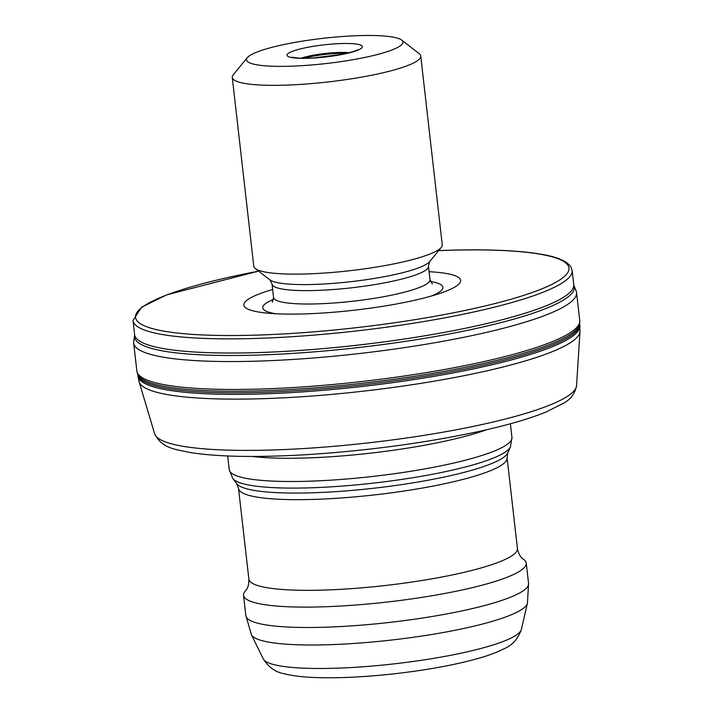 <?xml version="1.0" encoding="UTF-8"?>
<svg xmlns="http://www.w3.org/2000/svg" width="713" height="713" viewBox="0 0 713 713"><rect width="100%" height="100%" fill="white"/><g stroke="black" fill="none" stroke-linecap="round" stroke-linejoin="round"><path stroke-width="1.07" d="M358.363 35.65A78.715 12.7 -6.5 0 0 247.313 57.646A78.715 12.7 -6.5 0 0 326.144 63.537A78.715 12.7 -6.5 0 0 401.633 40.071A78.715 12.7 -6.5 0 0 358.363 35.65M247.313 57.646L233.258 74.838A94.838 15.303 -6.5 0 0 232.278 77.467A94.838 15.303 -6.5 0 0 328.238 81.933A94.838 15.303 -6.5 0 0 420.741 55.997A94.838 15.303 -6.5 0 0 419.191 53.653L401.633 40.071M232.278 77.467L253.783 266.252A94.838 15.303 -6.5 0 0 255.334 268.596A94.838 15.303 -6.5 0 0 349.753 270.717A94.838 15.303 -6.5 0 0 441.267 247.411A94.838 15.303 -6.5 0 0 442.247 244.782L420.741 55.997M272.66 289.523A109.071 17.593 -6.5 0 0 267.607 313.167A109.071 17.593 -6.5 0 0 439.333 293.596A109.071 17.593 -6.5 0 0 429.092 271.698M133.705 341.465A222.875 35.962 -6.5 0 0 133.67 343.051A222.875 35.962 -6.5 0 0 359.192 353.55A222.875 35.962 -6.5 0 0 576.559 292.597A222.875 35.962 -6.5 0 0 576.175 291.056L573.956 285.485A221.306 35.703 -6.5 0 1 358.505 347.543A221.306 35.703 -6.5 0 1 134.614 335.538L133.705 341.465M133.67 343.051L136.851 370.956A222.875 35.962 -6.5 0 0 137.056 371.972A222.875 35.962 -6.5 0 0 362.364 381.455A222.875 35.962 -6.5 0 0 579.767 321.536A222.875 35.962 -6.5 0 0 579.74 320.494L576.559 292.597M517.424 548.502A135.149 21.809 -6.5 0 1 385.608 585.471A135.149 21.809 -6.5 0 1 248.864 579.099C249.051 588.76 245.236 590.774 245.539 590.756A142.261 22.95 -6.5 0 0 243.543 595.293A142.261 22.95 -6.5 0 0 387.498 601.995A142.261 22.95 -6.5 0 0 526.247 563.083A142.261 22.95 -6.5 0 0 523.28 559.117C523.583 559.054 519.412 557.958 517.424 548.502L507.095 457.844A135.149 21.809 -6.5 0 1 375.279 494.813A135.149 21.809 -6.5 0 1 238.534 488.45L236.689 483.69A137.056 22.112 -6.5 0 0 374.521 488.147A137.056 22.112 -6.5 0 0 507.816 452.8L510.455 446.864A140.363 22.647 -6.5 0 1 373.942 483.058A140.363 22.647 -6.5 0 1 232.786 478.494L229.238 469.689A142.261 22.95 -6.5 0 0 373.184 476.391A142.261 22.95 -6.5 0 0 511.934 437.479L510.374 423.763M255.334 268.596L269.87 279.835A81.496 13.146 -6.5 0 0 351.001 281.662A81.496 13.146 -6.5 0 0 429.636 261.635L441.267 247.411M269.87 279.835L272.045 284.086A78.715 12.7 -6.5 0 0 351.696 287.794A78.715 12.7 -6.5 0 0 428.468 266.27L429.636 261.635M272.045 284.086L273.569 297.481A78.715 12.7 -6.5 0 0 353.22 301.189A78.715 12.7 -6.5 0 0 429.992 279.656L428.468 266.27M273.534 299.353A90.658 14.625 -6.5 0 0 275.931 313.756M431.356 296.047A90.658 14.625 -6.5 0 0 430.447 281.475M258.65 271.154A218.133 35.195 -6.5 0 0 182.76 333.595A218.133 35.195 -6.5 0 0 521.996 295.913A218.133 35.195 -6.5 0 0 445.509 250.397A218.133 35.195 -6.5 0 0 438.611 250.655M572.138 270.485L573.751 284.639A220.985 35.65 -6.5 0 1 358.22 345.083A220.985 35.65 -6.5 0 1 134.623 334.673L133.01 320.52A220.985 35.65 -6.5 0 0 356.607 330.93A220.985 35.65 -6.5 0 0 572.138 270.485L570.944 266.965C564.749 258.168 548.52 255.201 533.271 253.026C510.829 250.085 481.649 249.185 445.741 250.343L438.655 250.602M137.056 371.972L137.6 373.772A222.545 35.908 -6.5 0 0 362.569 383.238A222.545 35.908 -6.5 0 0 579.651 323.408L579.767 321.536M137.6 373.772L137.716 374.352A222.403 35.882 -6.5 0 0 362.748 384.824A222.403 35.882 -6.5 0 0 579.66 323.996L579.651 323.408M137.716 374.352L137.894 375.903A222.403 35.882 -6.5 0 0 362.926 386.375A222.403 35.882 -6.5 0 0 579.838 325.547L579.66 323.996M137.894 375.903L139.08 381.713A221.975 35.81 -6.5 0 0 363.47 391.152A221.975 35.81 -6.5 0 0 579.99 331.474L579.838 325.547M139.08 381.713L154.623 433.736A212.412 34.269 -6.5 0 0 369.352 442.764A212.412 34.269 -6.5 0 0 576.55 385.662L579.99 331.474M252.072 456.436A142.261 22.95 -6.5 0 0 486.703 429.707M243.543 595.293L245.869 615.684A142.261 22.95 -6.5 0 0 389.815 622.387A142.261 22.95 -6.5 0 0 528.565 583.475L526.247 563.083M245.869 615.684L251.431 634.704A139.124 22.442 -6.5 0 0 391.829 640.007A139.124 22.442 -6.5 0 0 527.433 603.26L528.565 583.475M251.431 634.704L263.231 658.848A130.114 20.989 -6.5 0 0 394.539 663.812A130.114 20.989 -6.5 0 0 521.363 629.436L527.433 603.26M333.176 55.881A28.449 4.59 -6.5 0 0 317.57 57.655M346.358 53.413A30.347 4.893 -6.5 0 0 338.639 53.404A30.347 4.893 -6.5 0 0 304.166 58.216M349.29 52.691A30.347 4.893 -6.5 0 0 338.532 52.477A30.347 4.893 -6.5 0 0 301.153 58.172M340.93 43.564A37.941 6.123 -6.5 0 0 287.125 55.578A37.941 6.123 -6.5 0 0 346.072 53.627A37.941 6.123 -6.5 0 0 340.93 43.564M273.569 297.481L272.277 302.25M429.992 279.656L432.328 284.015M133.01 320.52L141.566 307.223L166.673 294.87L258.596 271.118M134.623 334.673L134.614 335.538M573.751 284.639L573.956 285.485M154.623 433.736C162.208 449.208 177.163 449.413 189.319 452.39C217.1 456.855 255.94 457.63 305.832 454.707C366.714 450.83 424.075 443.156 477.888 431.677C506.435 425.456 529.198 418.879 546.176 411.962L563.618 403.175C570.73 399.342 575.043 393.505 576.55 385.662M229.238 469.689L227.67 455.972M511.934 437.479L510.455 446.864M236.689 483.69L232.786 478.494M507.816 452.8L507.095 457.844M248.864 579.099L238.534 488.45M263.231 658.848C268.587 667.332 275.673 672.314 284.505 673.794C291.804 675.639 300.672 676.824 311.1 677.35C334.932 678.509 363.042 677.288 395.448 673.66C427.479 669.962 454.965 664.917 477.906 658.509C488.316 655.595 496.961 652.377 503.841 648.866C512.237 645.381 518.075 638.901 521.363 629.436M292.464 57.174L294.424 57.619C298.453 58.27 304.701 58.386 313.176 57.949L341.803 54.384C355.653 51.532 358.149 49.455 357.534 49.758"/></g></svg>
